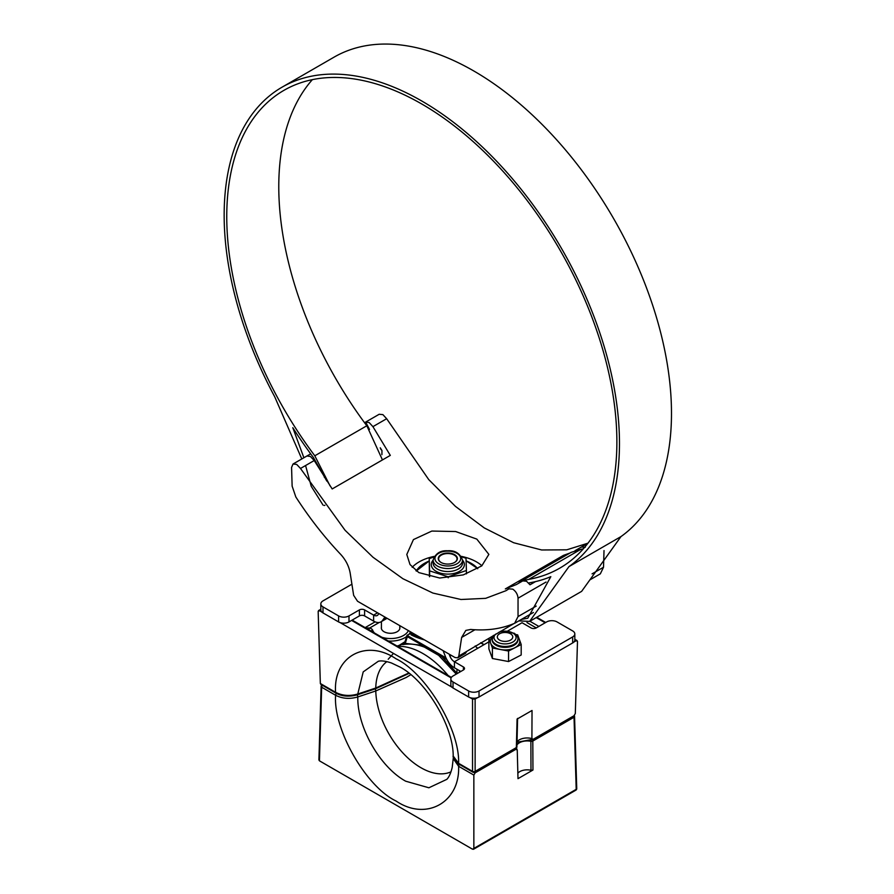 <?xml version="1.0" encoding="UTF-8"?>
<svg xmlns="http://www.w3.org/2000/svg" width="894" height="894" viewBox="0 0 894 894"><rect width="100%" height="100%" fill="white"/><g stroke="black" fill="none" stroke-linecap="round" stroke-linejoin="round"><path stroke-width="1.34" d="M512.754 589.146L508.988 588.833L505.948 590.711L485.654 598.343L460.991 599.494L432.886 593.057L402.903 578.72L372.988 557.241L345.05 530.254L300.496 468.467L296.674 464.399L293.031 464.02L291.567 467.45L292.137 486.157L295.836 496.986C309.369 517.95 324.321 537.093 340.703 554.403C345.788 559.979 348.951 566.215 350.18 573.099L353.644 595.337L357.533 601.249L455.024 657.526L457.762 657.816L458.812 656.051L461.639 637.444L465.83 630.415L470.713 629.454C486.85 630.929 501.489 628.873 514.609 623.297L518.039 616.581L518.039 598.209C517.704 594.398 515.939 591.381 512.754 589.146M522.722 580.91L526.488 581.223L530.008 584.777L535.495 581.614M585.235 547.296L581.413 547.027L587.894 543.273L581.648 546.882M293.031 464.02L310.676 453.828L306.944 455.996L310.408 456.465L314.23 460.533L300.496 468.467M587.973 543.183L566.774 549.81L541.663 549.978L513.659 542.736L484.302 527.941L455.415 506.362L428.74 479.597L386.655 418.716L372.921 426.65L369.166 422.549L365.646 422.102L364.562 422.728M364.562 422.717L379.19 414.268L382.9 414.626L386.655 418.716M476.815 539.104L488.862 554.392L481.777 565.88L463.282 574.898L439.714 578.027L418.828 572.585L410.022 564.55L406.792 554.47L413.43 539.596L431.847 531.058L455.661 531.539L476.815 539.104M523.024 580.742L516.441 584.531L505.333 588.923L563.466 555.364L569.981 553.028M575.021 550.715L581.413 547.027M372.921 426.65L390.309 455.392L332.177 488.951L314.23 460.533M592.074 573.847L603.517 567.243L604.02 550.559M458.812 656.051L513.961 623.565M603.517 567.243L600.343 573.836L590.286 579.647M563.466 555.364L563.991 556.493M365.646 422.102L369.501 429.399M380.241 447.827L381.962 450.565L381.906 454.666M325.405 476.558L324.298 477.195M466.59 651.57L465.461 653.358L457.762 657.816M380.598 448.889L381.962 450.565M574.82 633.935L574.82 639.936A7.353 4.246 180 0 1 572.663 642.942L572.663 636.93A7.353 4.246 0 0 0 574.82 633.935A7.353 4.246 0 0 0 572.663 630.929L557.051 621.922A7.353 4.246 0 0 0 546.647 621.922L536.255 627.923A3.677 2.123 180 0 1 531.047 627.923L522.163 622.794M572.663 636.93L479.028 690.984L479.028 696.996A7.353 4.246 180 0 1 468.635 696.996L453.023 687.989A7.353 4.246 180 0 1 450.867 684.983L450.867 678.982A7.353 4.246 0 0 0 453.023 681.977L453.023 687.989M572.663 642.942L479.028 696.996M468.635 696.996L468.635 690.984A7.353 4.246 0 0 0 479.028 690.984M468.635 690.984L453.023 681.977M463.427 669.964L463.427 666.969A3.677 2.123 180 0 1 464.5 668.466A3.677 2.123 180 0 1 463.427 669.964L453.023 675.976A7.353 4.246 0 0 0 450.867 678.982M463.427 666.969L454.42 661.761L488.884 641.858M443.111 650.653L445.413 656.565A14.717 8.493 -120 0 0 454.42 667.773L460.823 671.472M477.821 648.251A7.353 4.246 60 0 1 475.217 645.937M449.123 654.117L449.917 656.162A7.353 4.246 -120 0 0 454.42 661.761L454.42 667.773M364.596 615.91A3.677 2.123 0 0 0 359.399 615.91L359.399 609.909A3.677 2.123 180 0 1 364.596 609.909L364.596 615.91L373.614 621.118A14.717 8.493 -120 0 0 380.967 621.844A14.717 8.493 -120 0 0 382.621 620.313L384.912 617.05M359.399 609.909L348.995 615.91L348.995 621.922L359.399 615.91M348.995 621.922A7.353 4.246 180 0 1 338.591 621.922L338.591 615.91A7.353 4.246 0 0 0 348.995 615.91M338.591 615.91L322.991 606.903L322.991 612.904A7.353 4.246 180 0 1 320.834 609.909L320.834 603.897A7.353 4.246 0 0 0 322.991 606.903M338.591 621.922L322.991 612.904M351.912 584.195L322.991 600.891A7.353 4.246 0 0 0 320.834 603.897M378.9 613.586L378.117 614.703A7.353 4.246 -120 0 1 377.29 615.474A7.353 4.246 -120 0 1 373.614 615.106L364.596 609.909M386.867 661.627A63.865 36.866 -120 0 0 375.759 688.022L408.759 673.037M393.472 653.413L388.197 659.258M456.275 674.098L438.663 655.347L424.572 647.211C417.04 644.25 409.765 643.378 402.747 644.619L403.093 644.507M411.922 632.639L407.854 634.986L407.34 636.662L406.815 635.891L407.485 634.952L406.848 635.712L404.803 642.384L402.747 644.619L404.267 643.904M321.851 612.066L319.437 610.669L318.163 611.407L320.343 683.508L335.585 692.314C342.301 695.778 349.699 696.337 357.779 694.012L375.759 688.022A1.844 0.749 -108.4 0 1 375.424 688.805L357.444 694.794A1.844 0.749 -108.4 0 0 357.779 694.012L363.21 671.886L378.296 661.269C381.168 660.476 385.537 661.046 391.404 662.968L399.841 666.958C426.136 680.747 453.403 726.23 453.202 756.033L458.588 763.32L472.535 771.377L472.535 699.052L470.099 697.655M577.49 641.434L576.205 640.696L577.49 641.434L575.311 713.535L573.982 715.748L533.249 739.271L531.908 738.589L533.249 739.271M399.797 627.197A9.275 5.353 180 0 1 399.886 627.856A9.275 5.353 180 0 1 397.171 631.712A9.275 5.353 180 0 1 387.001 632.863A9.275 5.353 180 0 1 381.325 627.856A9.275 5.353 180 0 1 381.414 627.197M404.803 642.384A1.844 1.028 -163 0 0 405.284 643.389L422.37 645.345L407.34 636.662L405.284 643.389L402.747 644.619M407.854 635.88L442.429 655.838L441.915 656.632L456.946 673.216L456.946 669.226M451.883 687.14L340.055 622.57M320.834 609.864L318.163 611.407M321.661 684.245L320.343 683.508M517.023 741.841A11.007 6.347 180 0 1 531.908 738.589L532.031 710.473L517.067 719.1L516.363 747.574A1.844 1.073 1.4 0 0 516.9 746.836L517.604 718.374M472.535 699.052L475.127 699.052L477.564 697.655M573.792 642.093L576.205 640.696L574.82 639.892M398.914 645.535L404.915 641.747M364.663 627.89L369.635 628.024A1.844 0.648 105.4 0 0 368.909 629.789M446.732 659.403L422.37 645.345L422.884 644.552M425.488 646.183L424.572 647.211M439.602 654.33L438.663 655.347M457.549 673.361A1.844 0.67 180 0 1 456.946 673.216M407.854 634.986L411.698 632.516M418.548 636.472A69.888 40.342 180 0 1 410.994 633.88L410.994 634.807A55.909 32.273 0 0 0 424.549 639.936M410.994 633.88A55.909 32.273 0 0 0 421.297 638.059M410.815 674.702L406.256 677.451L375.782 690.961L357.801 696.951C357.097 726.967 379.894 767.086 405.697 781.2L428.897 787.782L446.844 779.333C449.067 777.065 450.855 773.075 452.208 767.365L453.224 758.559L458.611 766.281C460.108 802.521 426.069 821.43 396.053 801.013C365.948 786.72 333.049 729.169 335.608 695.275L321.661 687.218L319.437 760.828L472.535 849.211L473.854 848.451L473.854 775.087L458.611 766.281A1.844 1.062 120 0 1 459.449 764.415M357.153 694.895A1.844 0.749 -108.4 0 1 357.801 696.951C349.766 699.264 342.368 698.706 335.608 695.275A1.844 1.062 -60 0 1 336.457 693.398M473.854 848.417L576.205 789.324A1.844 1.062 -120 0 0 576.205 789.324L574.026 717.256L532.802 741.059L532.958 770.025L517.995 778.663L517.246 750.032L516.173 747.362M532.958 770.025L530.98 770.259A10.393 6.001 0 0 0 519.816 771.6A10.393 6.001 0 0 0 517.849 773.187M336.915 693.051C342.972 696.147 349.621 696.661 356.885 694.571M517.246 750.032L515.872 749.328L475.127 772.852L473.854 775.087M472.535 849.211L473.854 848.451M319.437 760.828L319.437 759.33M530.98 770.259L530.88 741.305A11.007 6.347 -0 0 0 519.392 742.791A11.007 6.347 -0 0 0 516.944 744.937M504.596 632.483A7.722 4.459 0 0 0 499.578 633.779A7.722 4.459 0 0 0 497.992 638.752A7.722 4.459 0 0 0 505.479 641.389A7.722 4.459 0 0 0 512.262 638.517A7.722 4.459 0 0 0 510.508 633.779A7.722 4.459 0 0 0 504.596 632.483M518.866 620.883L529.606 621.408L568.942 566.628A279.531 161.389 -120 0 0 602.31 340.458A279.531 161.389 -120 0 0 421.812 101.033A279.531 161.389 -120 0 0 282.046 87.187A279.531 161.389 -120 0 0 274.693 396.746L301.803 458.957M529.606 621.408L581.625 591.37L620.95 536.601A279.531 161.389 -120 0 0 654.33 310.43A279.531 161.389 -120 0 0 473.831 70.995A279.531 161.389 -120 0 0 334.065 57.149L282.046 87.187M330.042 485.878L314.8 455.795A275.855 159.266 -120 0 1 283.89 90.372A275.855 159.266 -120 0 1 421.812 104.028A275.855 159.266 -120 0 1 602.031 347.118A275.855 159.266 -120 0 1 559.745 568.159A275.855 159.266 -120 0 1 528.823 579.357L580.843 549.329A275.855 159.266 -120 0 0 583.279 548.86M312.375 79.644A275.855 159.266 -120 0 0 366.819 425.767L382.453 459.929M528.823 579.357L523.66 580.541M580.843 549.329L571.121 552.369L519.112 582.407M521.336 619.453L527.773 618.223L550.827 576.664A279.531 161.389 -120 0 1 530.254 582.698L528.656 583M303.882 457.75L292.796 427.69A279.531 161.389 60 0 0 313.381 457.482L326.835 481.106M324.924 505.278L324.153 505.512M323.047 505.11L311.235 486.302L305.569 465.539M448.006 564.069A9.566 5.52 0 0 0 457.382 558.549A9.566 5.52 0 0 0 447.648 553.028A9.566 5.52 0 0 0 438.261 558.549A9.566 5.52 0 0 0 448.006 564.069M429.433 576.675L429.232 558.627L433.892 557.007M461.662 556.839L466.009 558.225L466.411 570.484L448.218 576.82L429.634 570.886L429.232 558.627M466.411 573.892L466.411 570.484M448.218 577.803L448.218 576.82M429.634 576.719L429.634 570.886M515.894 634.55L517.671 634.874L521.191 644.473L508.563 651.033L492.404 647.994L488.884 638.405L492.851 636.349M521.191 644.473L521.191 654.989L508.563 661.549L492.404 658.509L488.884 648.91L488.884 638.405M492.404 658.509L492.404 647.994M508.563 661.549L508.563 651.033M454.454 562.527A9.197 5.308 0 0 0 454.331 555.096A9.197 5.308 0 0 0 441.323 555.096L441.323 555.096A9.197 5.308 0 0 0 441.189 562.527M417.185 569.556A36.844 21.277 0 0 0 415.945 570.707M412.168 567.31A40.521 23.4 180 0 1 434.272 556.381M461.382 556.381A40.521 23.4 180 0 1 476.48 561.879A40.521 23.4 180 0 1 481.911 565.768M518.039 616.581L536.221 606.087M546.033 582.05L518.039 598.209M474.938 629.767L461.639 637.444M477.619 568.74A32.732 18.897 0 0 0 466.098 560.896M471.104 563.287A33.1 19.109 180 0 1 477.72 568.673M429.232 561.019A32.732 18.897 0 0 0 416.492 571.098M429.232 560.918L416.302 570.964A33.1 19.109 180 0 1 424.549 563.287M507.703 630.996L521.995 622.749M449.917 656.162L451.28 655.369M377.581 612.815L373.614 615.106L373.614 621.118M382.621 620.313L386.588 618.022M448.162 675.551A74.515 43.024 -120 0 0 397.674 646.396M407.53 635.433A0.738 0.603 180 0 0 406.815 635.891M381.85 637.266A18.394 10.616 0 0 0 403.607 635.433A18.394 10.616 0 0 0 408.402 630.605M410.424 631.779A20.227 11.678 180 0 1 409.284 633.913M406.569 636.595A20.227 11.678 180 0 1 404.915 637.679A20.227 11.678 180 0 1 388.387 641.032M357.444 694.794C349.062 697.007 341.899 696.46 335.965 693.129A1.844 1.062 -60 0 1 335.585 692.314C333.026 656.677 365.925 638.439 396.031 658.8C426.047 673.148 460.086 730.04 458.588 763.32A1.844 1.062 120 0 0 458.968 764.135C453.85 761.185 452.655 755.911 453.202 756.033M442.429 655.838L445.961 657.883M483.889 644.742L480.581 642.842M475.127 699.052L475.127 771.377L516.363 747.574A1.844 1.062 -120 0 1 515.983 748.39A1.844 1.844 0 0 0 516.9 746.836M536.255 627.923L526.979 622.57M451.124 677.875L351.599 620.414M529.885 621.241L538.847 626.426M545.161 622.783L536.199 617.598M365.143 627.61L375.111 621.855M379.291 622.447L369.635 628.024A5.52 3.185 180 0 1 372.642 630.203A18.394 10.616 0 0 0 374.441 632.986M458.968 764.135L472.915 772.192A1.844 1.062 -60 0 1 472.535 771.377A1.844 1.095 0 0 0 475.127 771.377A1.844 1.062 -120 0 1 474.748 772.192L515.983 748.39M372.642 630.203A1.844 1.464 159.1 0 0 371.144 631.086M459.505 670.701L459.505 672.232M515.872 749.328A12.84 7.409 180 0 1 515.369 748.736M474.312 772.371L475.127 772.852M375.122 688.905A1.844 0.749 -108.4 0 1 375.782 690.961A63.865 36.866 -120 0 0 403.038 753.117A63.865 36.866 -120 0 0 450.989 771.824M322.51 685.352A1.844 1.062 120 0 0 321.661 687.218A1.844 1.062 -178.3 0 1 321.125 686.447A1.844 1.844 0 0 1 321.896 685.005M532.109 739.349A1.844 1.062 60 0 1 532.802 741.059A1.844 1.028 179.7 0 1 530.88 741.305L531.327 739.159M573.624 715.96A1.844 1.062 60 0 1 574.026 717.256A1.844 1.062 178.3 0 0 574.563 716.474A1.844 1.844 0 0 0 574.283 715.546M473.462 849.3L575.825 790.195A1.844 1.062 -120 0 0 576.205 789.357A1.844 1.062 -1.7 0 0 576.742 788.553L574.563 716.474M314.8 455.795L366.819 425.767M568.942 566.628L620.95 536.601M462.533 560.18A16.55 9.555 180 0 1 448.14 574.116A16.55 9.555 180 0 1 433.109 560.18M433.109 560.057L433.109 563.052A14.717 8.493 0 0 0 448.095 571.545A14.717 8.493 0 0 0 462.533 563.052L462.533 560.057C459.952 553.274 454.968 550.19 447.559 550.782C440.384 550.335 435.568 553.431 433.109 560.057A14.717 8.493 0 0 0 448.095 568.55A14.717 8.493 0 0 0 462.533 560.057M447.581 551.117A12.874 7.431 0 0 0 434.953 558.694A12.874 7.431 0 0 0 448.062 565.98A12.874 7.431 0 0 0 460.689 558.415A12.874 7.431 0 0 0 447.581 551.117M517.503 636.919A14.717 8.493 180 0 1 519.436 639.679A14.717 8.493 180 0 1 514.877 647.759A14.717 8.493 180 0 1 500.484 649.513A14.717 8.493 180 0 1 494.103 647.122A14.717 8.493 180 0 1 490.65 643.199A14.717 8.493 180 0 1 492.583 636.919M493.421 635.422L492.169 639.936A12.874 7.431 0 0 0 495.466 644.909A12.874 7.431 0 0 0 509.647 646.876A12.874 7.431 0 0 0 517.917 639.936L517.917 639.031C518.218 637.366 517 635.433 514.24 633.231L500.517 631.332M492.169 639.031A12.874 7.431 0 0 0 495.466 644.004A12.874 7.431 0 0 0 509.647 645.971A12.874 7.431 0 0 0 517.917 639.031M495.801 634.058A11.03 6.37 0 0 0 496.841 641.791A11.03 6.37 0 0 0 512.418 642.272A11.03 6.37 0 0 0 513.245 633.276A11.03 6.37 0 0 0 499.02 632.192M515.123 623.04L533.394 612.491M477.776 568.64L466.098 560.795M387.091 618.302L380.967 621.844M397.092 646.06L404.144 643.714M410.838 632.013L410.838 633.019M409.161 673.35L375.424 688.805M335.965 693.129L320.734 684.335M352.135 620.101L451.392 677.406M472.915 772.192A1.844 1.844 0 0 0 474.748 772.192M536.735 617.285L545.698 622.47M574.82 639.277L577.122 640.607M318.521 610.58L320.834 609.239M532.411 739.439L517.011 742.232M480.804 642.719L484.101 644.619M453.37 757.352L453.224 758.559M318.901 760.056L321.125 686.447M575.825 790.195A1.844 1.844 0 0 0 576.742 788.553M381.414 628.65L381.414 621.587M399.797 628.65L399.797 625.644"/></g></svg>
